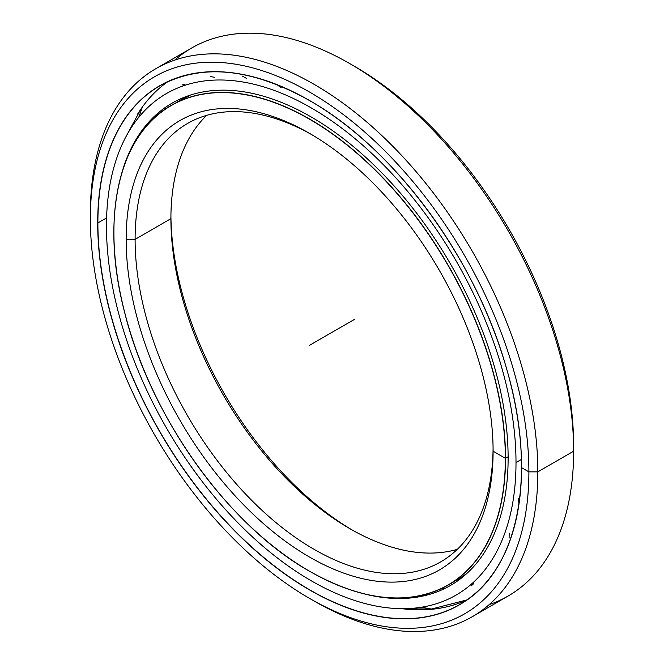 <?xml version="1.0" encoding="UTF-8"?>
<svg xmlns="http://www.w3.org/2000/svg" width="664" height="664" viewBox="0 0 664 664"><rect width="100%" height="100%" fill="white"/><g stroke="black" fill="none" stroke-linecap="round" stroke-linejoin="round"><path stroke-width="1" d="M493.078 448.582A253.133 146.146 60 0 1 312.993 548.721A253.133 146.146 60 0 1 135.107 239.347L126.16 239.347A259.458 149.798 -120 0 0 309.623 557.113A259.458 149.798 -120 0 0 493.095 451.188A259.458 149.798 60 0 1 309.623 557.113A259.458 149.798 60 0 1 126.16 239.347A259.458 149.798 60 0 1 309.623 133.422A259.458 149.798 60 0 1 493.095 451.188A259.458 149.798 -120 0 0 309.632 133.422A259.458 149.798 -120 0 0 126.16 239.347L135.107 239.347A253.133 146.146 -120 0 0 245.605 494.082A253.133 146.146 -120 0 0 440.664 561.902A253.133 146.146 -120 0 0 493.078 448.582M309.623 571.272L309.714 571.322A276.921 159.883 -120 0 0 448.175 585.042A276.921 159.883 -120 0 0 505.528 458.268A276.921 159.883 -120 0 0 309.714 119.105L309.623 119.263A276.797 159.808 60 0 1 505.354 458.268A276.797 159.808 60 0 1 309.623 571.272A276.797 159.808 60 0 1 113.901 232.267A276.797 159.808 60 0 1 309.623 119.263L309.714 119.105A276.921 159.883 60 0 1 505.528 458.268L508.126 456.774L505.528 458.268A276.921 159.883 60 0 1 448.175 585.042A276.921 159.883 60 0 1 309.714 571.322L309.623 571.272A276.797 159.808 -120 0 0 505.354 458.268A276.797 159.808 -120 0 0 309.623 119.263A276.797 159.808 -120 0 0 113.901 232.267A276.797 159.808 -120 0 0 309.623 571.272M190.319 95.101A276.921 159.883 -120 0 0 180.732 99.924A276.921 159.883 -120 0 0 176.076 102.795A276.921 159.883 60 0 1 180.732 99.924A276.921 159.883 60 0 1 190.319 95.101L171.254 105.393A276.921 159.883 60 0 1 309.714 119.105A276.921 159.883 -120 0 0 171.254 105.393A276.921 159.883 -120 0 0 113.901 232.159A276.921 159.883 60 0 1 171.254 105.393C118.748 134.385 99.832 218.282 124.658 312.495C150.23 416.502 228.25 525.672 309.656 571.331C363.432 601.459 409.605 606.024 448.175 585.042L457.654 579.564A276.921 159.883 -120 0 0 466.618 573.671A276.921 159.883 60 0 1 457.654 579.564L466.618 573.679M352.119 529.963A259.458 149.798 60 0 1 170.922 216.115A259.458 149.798 -120 0 0 352.119 529.963M170.905 218.68A253.133 146.146 -120 0 0 349.895 528.693A253.133 146.146 -120 0 0 457.288 549.36A253.133 146.146 60 0 1 269.85 460.658A253.133 146.146 60 0 1 170.905 218.68L135.107 239.347L170.905 218.68A253.133 146.146 60 0 1 206.712 115.337A253.133 146.146 -120 0 0 170.905 218.68L170.905 218.68M311.881 134.734A253.133 146.146 -120 0 0 187.538 123.462A253.133 146.146 -120 0 0 135.107 239.347A253.133 146.146 60 0 1 311.881 134.734M434.38 609.012L429.824 609.461A299.588 172.964 -120 0 0 454.4 604.763A299.588 172.964 60 0 1 401.836 608.68A299.588 172.964 -120 0 0 429.608 609.477M167.768 81.697A299.58 172.964 -120 0 0 140.66 109.46A299.58 172.964 -120 0 0 137.664 114.05A299.58 172.964 60 0 1 167.768 81.697M174.815 60.084A316.413 182.683 60 0 1 349.903 63.669A316.413 182.683 60 0 1 573.638 451.188L537.84 471.855L528.893 471.855L537.84 471.855A316.413 182.683 -120 0 0 314.097 84.328A316.413 182.683 -120 0 0 90.362 213.509L90.362 218.68A310.088 179.031 60 0 1 309.623 92.08A310.088 179.031 60 0 1 528.893 471.855A310.088 179.031 -120 0 0 309.623 92.08A310.088 179.031 -120 0 0 90.362 218.68A310.088 179.031 -120 0 0 309.623 598.447A310.088 179.031 -120 0 0 528.893 471.855A310.088 179.031 60 0 1 309.623 598.447A310.088 179.031 60 0 1 90.362 218.68L90.362 213.509A316.413 182.683 60 0 1 155.899 68.658A316.413 182.683 60 0 1 399.72 153.434A316.413 182.683 60 0 1 537.84 471.855L573.638 451.188A316.413 182.683 -120 0 0 435.518 132.767A316.413 182.683 -120 0 0 191.697 47.991L155.899 68.658M352.152 64.981A310.088 179.031 60 0 1 573.638 446.025L573.638 451.188L573.638 446.025A310.088 179.031 -120 0 0 354.377 66.251L349.903 63.669M423.267 609.818A299.58 172.964 -120 0 0 466.95 599.907A299.58 172.964 60 0 1 423.267 609.818M309.623 100.555L309.656 100.613C251.482 68.035 201.574 63.088 159.924 85.772A299.58 172.964 -120 0 0 97.882 222.913A299.58 172.964 60 0 1 159.924 85.772A299.58 172.964 60 0 1 309.623 100.555A299.705 173.038 -120 0 0 97.699 222.913A299.705 173.038 -120 0 0 309.623 589.972A299.705 173.038 60 0 1 97.699 222.913A299.705 173.038 60 0 1 309.623 100.555A299.705 173.038 60 0 1 521.547 467.622A299.705 173.038 60 0 1 309.623 589.972L309.714 589.823A299.58 172.964 60 0 1 97.882 222.913L106.597 217.883L97.882 222.913A299.58 172.964 -120 0 0 309.714 589.823A299.58 172.964 -120 0 0 459.505 604.655A299.58 172.964 60 0 1 309.714 589.823L309.623 589.972A299.705 173.038 -120 0 0 521.547 467.622A299.705 173.038 -120 0 0 309.623 100.555L309.714 100.604M521.547 467.564A299.58 172.964 60 0 1 459.505 604.655C518.733 572.136 538.106 474.719 506.341 367.906C475.905 259.126 394.275 148.213 309.656 100.613M309.623 598.447L314.097 601.028A316.413 182.683 -120 0 0 537.84 471.855A316.413 182.683 60 0 1 472.303 616.707L508.101 596.04A316.413 182.683 -120 0 0 573.638 451.188A316.413 182.683 60 0 1 489.185 604.614M472.303 616.707A316.413 182.683 60 0 1 311.848 599.716M106.472 226.117A289.579 167.187 60 0 1 166.448 93.549A289.579 167.187 60 0 1 389.594 171.129A289.579 167.187 60 0 1 516.003 462.559L521.398 459.438L516.003 462.559A289.579 167.187 60 0 1 456.027 595.118A289.579 167.187 60 0 1 232.873 517.538A289.579 167.187 60 0 1 106.472 226.117A289.579 167.187 -120 0 0 311.233 580.776A289.579 167.187 -120 0 0 516.003 462.559A289.579 167.187 -120 0 0 311.233 107.892A289.579 167.187 -120 0 0 106.472 226.117M363.416 593.682A278.44 160.763 -120 0 0 450.458 585.474A278.44 160.763 -120 0 0 508.126 458.011A278.44 160.763 -120 0 0 386.581 177.794A278.44 160.763 -120 0 0 172.017 103.194A278.44 160.763 -120 0 0 121.387 174.474A278.44 160.763 60 0 1 337.569 134.228A278.44 160.763 60 0 1 508.126 458.011A278.44 160.763 60 0 1 363.416 593.682M518.443 498.614L518.957 503.968M509.205 533.092L509.089 538.122M473.648 583.673L471.274 585.847M440.249 589.117L443.344 588.362M276.855 84.627L281.229 87.756M242.343 76.094L246.751 78.518M210.596 76.617L214.406 77.256M182.094 84.984L185.165 84.021M165.958 107.917L163.751 110.216M354.377 319.434L309.623 345.263M573.638 446.025L573.638 451.188L537.84 471.855L528.893 471.855L521.539 467.614M493.095 451.188L505.362 458.276M505.528 458.268L508.126 456.774M140.66 109.46L126.741 135.248M400.077 608.656L433.476 609.12M466.95 599.907L429.824 609.461M421.532 607.228L432.496 609.22M138.718 117.379L142.445 106.912"/></g></svg>
